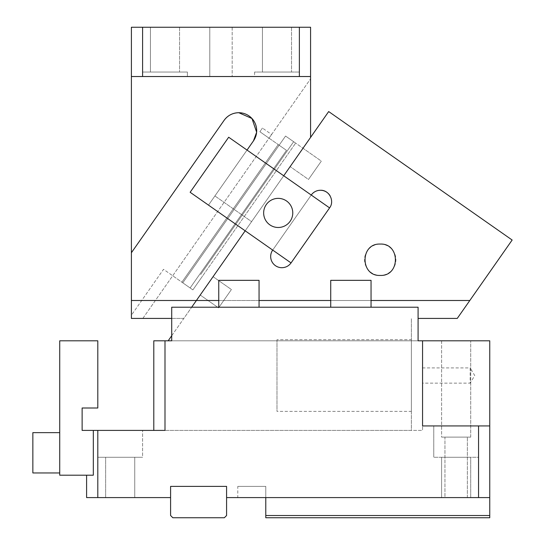 <?xml version="1.0" encoding="UTF-8"?>
<svg xmlns="http://www.w3.org/2000/svg" width="545" height="545" viewBox="0 0 545 545"><rect width="100%" height="100%" fill="white"/><g stroke="black" fill="none" stroke-linecap="round" stroke-linejoin="round"><path stroke-width="0.41" stroke-dasharray="2.73 2.04" d="M142.599 76.525L142.599 72.042L142.599 76.525L187.391 76.525L187.391 72.042L142.599 72.042L187.391 72.042L142.599 72.042L187.391 72.042L187.391 76.525L142.599 76.525L187.391 76.525L142.599 76.525L142.599 27.25L310.575 27.25L310.575 76.525L131.399 76.525L310.575 76.525L310.575 137.422L183.842 318.416L131.399 318.416L131.399 315.214L163.527 269.332L172.697 275.756L163.527 269.332L131.399 315.214L131.399 318.416L142.831 318.416L269.046 138.157L259.876 131.733L278.222 144.582L269.046 138.157L271.614 134.486L262.445 128.061L271.614 134.486L269.046 138.157L271.614 134.486L269.046 138.157L259.876 131.733L262.445 128.061L259.876 131.733L262.445 128.061L259.876 131.733L269.046 138.157L142.831 318.416L131.399 318.416L131.399 300.499L196.384 300.499L251.606 221.638L214.907 195.948L251.606 221.638L310.575 137.422L168.16 340.809L411.366 340.809L411.366 318.416L411.366 340.809L164.992 340.809L422.559 340.809L418.083 340.809L422.559 340.809L422.559 425.924L422.559 340.809L422.559 425.924L422.559 340.809L489.751 340.809L489.751 425.924L422.559 425.924L489.751 425.924L422.559 425.924L422.559 340.809M164.992 340.809L164.992 430.4L422.559 430.4L422.559 425.924L422.559 430.4L82.125 430.4L82.125 408.001L97.8 408.001L97.8 340.809L59.725 340.809L59.725 475.192L86.601 475.192L86.601 497.592L170.592 497.592L170.592 515.509L172.833 517.75L224.349 517.75L226.584 515.509L226.584 497.592L489.751 497.592L489.751 425.924M171.709 307.216L171.709 340.809L418.083 340.809L171.709 340.809L418.083 340.809L418.083 307.216L171.709 307.216L171.709 340.809L171.709 307.216L418.083 307.216L418.083 340.809L418.083 307.216L171.709 307.216M164.992 430.4L164.992 371.499L164.992 430.4L411.366 430.4L411.366 340.809L411.366 430.4L153.792 430.4L153.792 340.809L411.366 340.809L171.709 340.809M478.558 425.924L433.759 425.924L433.759 457.275L433.759 425.924L478.558 425.924L478.558 457.275L433.759 457.275L478.558 457.275L433.759 457.275L478.558 457.275L478.558 425.924L433.759 425.924L478.558 425.924L478.558 497.592M226.584 497.592L226.584 486.392L170.592 486.392L170.592 497.592L170.592 486.392L226.584 486.392L226.584 497.592L226.584 486.392L170.592 486.392L170.592 497.592M97.8 497.592L97.8 430.4L142.599 430.4L97.8 430.4L142.599 430.4L97.8 430.4L97.8 457.275L142.599 457.275L142.599 430.4L142.599 457.275L97.8 457.275L97.8 430.4M218.749 307.216L259.059 307.216L218.749 307.216L218.749 280.341L259.059 280.341L218.749 280.341L259.059 280.341L259.059 307.216L218.749 307.216L259.059 307.216M370.443 307.216L330.733 307.216L370.443 307.216M86.601 475.192L93.324 475.192L86.601 475.192L93.324 475.192L93.324 430.4M134.758 497.592L105.641 497.592L134.758 497.592L105.641 497.592L134.758 497.592L134.758 457.275L105.641 457.275L134.758 457.275L105.641 457.275L134.758 457.275L134.758 497.592M237.784 486.392L265.783 486.392L265.783 497.592L489.751 497.592L237.784 497.592L265.783 497.592L265.783 486.392L237.784 486.392L237.784 497.592M444.958 497.592L467.358 497.592L444.958 497.592L467.358 497.592L444.958 497.592L444.958 437.117L467.358 437.117L444.958 437.117L467.358 437.117L444.958 437.117L444.958 497.592M441.6 497.592L470.717 497.592L441.6 497.592L470.717 497.592L441.6 497.592L441.6 457.275L470.717 457.275L441.6 457.275L470.717 457.275L441.6 457.275L441.6 497.592M370.443 280.341L330.733 280.341L370.443 280.341M97.8 457.275L142.599 457.275L97.8 457.275M105.641 497.592L105.641 457.275L105.641 497.592M489.751 515.509L265.783 515.509L265.783 517.75L489.751 517.75L489.751 497.592M265.783 515.509L265.783 497.592M467.358 497.592L467.358 437.117L467.358 497.592M470.717 497.592L470.717 457.275L470.717 497.592M422.559 383.142L422.559 367.909L422.559 383.142L470.158 383.142L470.158 367.909L422.559 367.909M470.158 367.909L470.158 383.142L474.729 375.525L470.158 367.909M59.725 472.958L59.725 432.641L59.725 472.958L59.725 432.641L59.725 472.958L32.85 472.958L32.85 432.641L32.85 472.958L32.85 432.641L59.725 432.641M441.6 437.117L470.717 437.117L441.6 437.117L470.717 437.117L441.6 437.117L441.6 340.809L470.717 340.809L441.6 340.809L470.717 340.809L441.6 340.809L441.6 437.117M470.717 437.117L470.717 340.809L470.717 437.117M330.733 307.216L371.05 307.216L330.733 307.216L330.733 280.341L371.05 280.341L371.05 307.216M142.831 318.416L310.575 78.848L142.831 318.416L183.842 318.416L142.831 318.416M181.873 282.181L278.222 144.582L286.479 150.359L190.13 287.958L286.479 150.359L278.222 144.582L181.873 282.181L190.13 287.958L172.697 275.756L181.873 282.181M418.083 318.416L457.262 318.416L512.15 240.025L328.683 111.561L196.384 300.499L131.399 300.499L131.399 252.737L224.097 120.35L131.399 252.737L131.399 27.25L142.599 27.25M469.81 300.499L196.384 300.499L469.81 300.499L196.384 300.499L245.182 230.814L272.698 250.08L245.182 230.814L283.72 175.769L245.182 230.814L190.137 192.276L228.682 137.231L190.137 192.276L228.682 137.231L247.028 150.079L214.907 195.948L251.606 221.638L214.907 195.948L253.452 140.903A17.917 17.917 0 0 0 238.771 112.713A17.917 17.917 0 0 0 224.097 120.35L131.399 252.737M253.452 140.903A17.917 17.917 0 0 0 238.771 112.713A17.917 17.917 0 0 0 224.097 120.35M299.375 76.525L299.375 72.042L254.583 72.042L299.375 72.042L254.583 72.042L254.583 76.525L299.375 76.525L254.583 76.525L299.375 76.525L254.583 76.525L254.583 72.042L299.375 72.042L299.375 76.525L299.375 27.25M209.791 76.525L232.184 76.525L209.791 76.525L232.184 76.525L209.791 76.525L209.791 27.25L232.184 27.25L209.791 27.25L232.184 27.25L209.791 27.25L209.791 76.525M150.434 27.25L179.55 27.25L150.434 27.25L179.55 27.25L150.434 27.25L150.434 72.042L179.55 72.042L150.434 72.042L179.55 72.042L150.434 72.042L150.434 27.25M262.424 27.25L291.541 27.25L262.424 27.25L291.541 27.25L262.424 27.25L262.424 72.042L291.541 72.042L262.424 72.042L291.541 72.042L262.424 72.042L262.424 27.25M179.55 27.25L179.55 72.042L179.55 27.25M232.184 27.25L232.184 76.525L232.184 27.25M171.709 318.416L183.842 318.416L196.384 300.499L131.399 300.499M291.541 27.25L291.541 72.042L291.541 27.25M310.575 76.525L131.399 76.525M310.575 137.422L310.575 78.848L310.575 137.422M371.05 300.499L330.733 300.499M259.059 300.499L218.749 300.499M171.709 335.734L191.683 307.216M283.72 175.769L311.243 195.042A11.2 11.2 0 0 1 320.412 190.266A11.2 11.2 0 0 0 311.243 195.042L283.72 175.769M320.412 190.266A11.2 11.2 0 0 0 311.243 195.042L272.698 250.08L291.05 262.928L329.589 207.89L311.243 195.042L272.698 250.08A11.2 11.2 0 0 0 281.874 267.704A11.2 11.2 0 0 0 291.05 262.928A11.2 11.2 0 0 1 271.941 261.675A11.2 11.2 0 0 1 272.698 250.08A11.2 11.2 0 0 0 281.874 267.704C285.709 267.602 288.768 266.014 291.05 262.928L329.589 207.89C334.93 201.003 329.119 189.837 320.412 190.266A11.2 11.2 0 0 1 329.589 207.89A11.2 11.2 0 0 0 330.113 195.859M213.061 276.676L290.144 166.6L213.061 276.676L231.414 289.524L218.565 307.87L200.219 295.029L218.565 307.87L231.414 289.524L213.061 276.676M302.993 148.254L290.144 166.6L302.993 148.254L285.56 136.046L321.339 161.102L308.49 179.448L290.144 166.6L308.49 179.448L321.339 161.102L302.993 148.254M411.366 411.366L411.366 339.692L411.366 411.366L276.983 411.366L276.983 339.692L411.366 339.692M380.219 244.071A15.676 15.676 0 0 1 395.902 259.747A15.676 15.676 0 0 1 380.219 275.429A15.676 15.676 0 0 1 364.544 259.747A15.676 15.676 0 0 1 380.219 244.071M311.243 195.042L329.589 207.89L291.05 262.928L190.137 192.276L208.49 205.118L247.028 150.079L208.49 205.118L247.028 150.079L208.49 205.118L245.182 230.814M285.56 136.046L182.786 282.821L190.873 288.482L182.786 282.821L285.56 136.046L295.649 143.11L202.631 275.961L295.649 143.11L285.56 136.046L182.786 282.821L285.56 136.046M321.339 161.102L308.49 179.448L321.339 161.102M231.414 289.524L218.565 307.87L231.414 289.524M192.882 289.885L190.873 288.482L192.882 289.885L202.631 275.961L192.882 289.885M276.983 339.692L276.983 411.366M272.698 250.08L291.05 262.928L329.589 207.89L247.028 150.079M291.05 262.928L329.589 207.89M278.209 198.366A14.558 14.558 0 0 1 292.277 216.678A14.558 14.558 0 0 1 270.96 225.555A14.558 14.558 0 0 1 278.209 198.366M200.628 274.557L293.646 141.707L200.628 274.557M285.457 200.301A14.558 14.558 0 0 0 265.585 205.676A14.558 14.558 0 0 0 270.96 225.555A14.558 14.558 0 0 0 290.832 220.18A14.558 14.558 0 0 0 285.457 200.301A14.558 14.558 0 0 1 290.832 220.18A14.558 14.558 0 0 1 270.96 225.555A14.558 14.558 0 0 1 265.585 205.676A14.558 14.558 0 0 1 285.457 200.301"/><path stroke-width="0.82" d="M489.751 425.924L489.751 340.809L418.083 340.809L418.083 307.216L171.709 307.216L171.709 340.809L164.992 340.809L164.992 430.4L97.8 430.4L97.8 497.592L170.592 497.592L170.592 515.509L172.833 517.75L224.349 517.75L226.584 515.509L226.584 497.592L478.558 497.592L478.558 425.924L489.751 425.924L489.751 497.592L478.558 497.592M422.559 340.809L422.559 425.924L478.558 425.924M97.8 497.592L86.601 497.592L86.601 475.192L59.725 475.192L59.725 340.809L97.8 340.809L97.8 408.001L82.125 408.001L82.125 430.4L97.8 430.4M86.601 475.192L93.324 475.192L93.324 430.4M226.584 497.592L226.584 486.392L170.592 486.392L170.592 497.592M489.751 497.592L489.751 515.509L265.783 515.509L265.783 497.592M489.751 515.509L489.751 517.75L265.783 517.75L265.783 515.509M59.725 432.641L32.85 432.641L32.85 472.958L59.725 472.958M218.749 307.216L218.749 280.341L259.059 280.341L259.059 307.216M330.733 307.216L330.733 280.341L371.05 280.341L371.05 307.216M299.375 27.25L310.575 27.25L310.575 76.525L299.375 76.525L299.375 27.25L131.399 27.25L131.399 318.416L171.709 318.416M218.749 300.499L131.399 300.499M247.028 150.079L253.452 140.903L256.606 132.367M256.627 132.156L251.974 118.51L238.771 112.713C232.64 112.87 227.742 115.417 224.097 120.35A17.917 17.917 0 0 1 254.665 122.353A17.917 17.917 0 0 1 253.452 140.903M224.097 120.35L131.399 252.737M142.599 27.25L142.599 76.525L299.375 76.525M142.599 76.525L131.399 76.525M310.575 76.525L310.575 137.422L283.72 175.769L328.683 111.561L512.15 240.025L469.81 300.499L371.05 300.499M330.733 300.499L259.059 300.499M469.81 300.499L457.262 318.416L418.083 318.416M171.709 340.809L168.16 340.809L171.709 335.734M191.683 307.216L245.182 230.814M311.243 195.042A11.2 11.2 0 0 1 320.412 190.266C329.119 189.837 334.93 201.003 329.589 207.89L291.05 262.928C288.768 266.014 285.709 267.602 281.874 267.704A11.2 11.2 0 0 1 272.698 250.08M380.219 275.429C400.446 276.397 400.446 243.097 380.219 244.071C359.993 243.097 359.993 276.397 380.219 275.429M330.113 195.859A11.2 11.2 0 0 0 320.412 190.266M291.05 262.928L190.137 192.276L228.682 137.231L329.589 207.89M164.992 340.809L153.792 340.809L153.792 430.4L164.992 430.4M270.96 225.555A14.558 14.558 0 0 0 290.832 220.18A14.558 14.558 0 0 0 285.457 200.301A14.558 14.558 0 0 0 265.585 205.676A14.558 14.558 0 0 0 270.96 225.555"/></g></svg>
